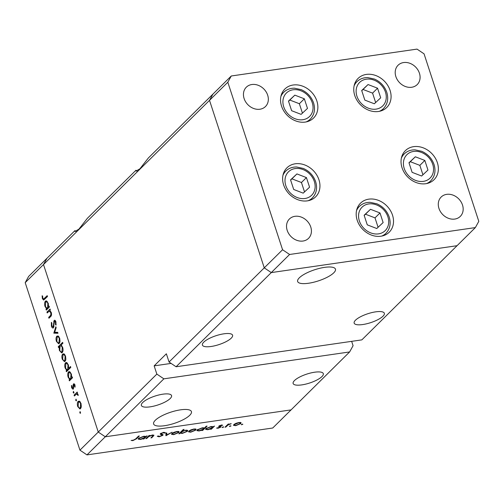 <?xml version="1.0" encoding="UTF-8"?>
<svg xmlns="http://www.w3.org/2000/svg" width="504" height="504" viewBox="0 0 504 504"><rect width="100%" height="100%" fill="white"/><g stroke="black" fill="none" stroke-linecap="round" stroke-linejoin="round"><path stroke-width="0.76" d="M316.865 100.989A20.406 16.796 -134.7 0 1 313.551 118.056A20.406 16.796 -134.7 0 1 295.829 120.954A20.406 16.796 -134.7 0 1 281.541 106.098A20.406 16.796 -134.7 0 1 284.848 89.038A20.406 16.796 -134.7 0 1 302.576 86.134A20.406 16.796 -134.7 0 1 316.865 100.989M390.077 90.392A20.406 16.796 -134.7 0 1 386.77 107.459A20.406 16.796 -134.7 0 1 369.041 110.357A20.406 16.796 -134.7 0 1 354.753 95.502A20.406 16.796 -134.7 0 1 358.067 78.441A20.406 16.796 -134.7 0 1 375.789 75.537A20.406 16.796 -134.7 0 1 390.077 90.392M437.352 162.634A20.406 16.796 -134.7 0 1 434.045 179.701A20.406 16.796 -134.7 0 1 416.317 182.599A20.406 16.796 -134.7 0 1 402.034 167.744A20.406 16.796 -134.7 0 1 405.342 150.683A20.406 16.796 -134.7 0 1 423.07 147.779A20.406 16.796 -134.7 0 1 437.352 162.634M392.509 215.139A20.406 16.796 -134.7 0 1 389.201 232.205A20.406 16.796 -134.7 0 1 371.473 235.103A20.406 16.796 -134.7 0 1 357.191 220.248A20.406 16.796 -134.7 0 1 360.499 203.181A20.406 16.796 -134.7 0 1 378.227 200.283A20.406 16.796 -134.7 0 1 392.509 215.139M318.95 179.771A20.406 16.796 -134.7 0 1 315.636 196.837A20.406 16.796 -134.7 0 1 297.908 199.735A20.406 16.796 -134.7 0 1 283.626 184.886A20.406 16.796 -134.7 0 1 286.933 167.819A20.406 16.796 -134.7 0 1 304.662 164.921A20.406 16.796 -134.7 0 1 318.95 179.771M395.873 76.614A13.608 11.201 45.3 0 0 405.399 86.512A13.608 11.201 45.3 0 0 417.211 84.584A13.608 11.201 45.3 0 0 419.423 73.206A13.608 11.201 45.3 0 0 409.897 63.302A13.608 11.201 45.3 0 0 398.078 65.236A13.608 11.201 45.3 0 0 395.873 76.614M310.748 226.97A13.608 11.201 -134.7 0 1 308.543 238.348A13.608 11.201 -134.7 0 1 296.724 240.282A13.608 11.201 -134.7 0 1 287.198 230.378A13.608 11.201 -134.7 0 1 289.403 219.001A13.608 11.201 -134.7 0 1 301.222 217.067A13.608 11.201 -134.7 0 1 310.748 226.97M462.502 205.008A13.608 11.201 -134.7 0 1 460.297 216.386A13.608 11.201 -134.7 0 1 448.478 218.32A13.608 11.201 -134.7 0 1 438.952 208.417A13.608 11.201 -134.7 0 1 441.158 197.039A13.608 11.201 -134.7 0 1 452.976 195.105A13.608 11.201 -134.7 0 1 462.502 205.008M244.119 98.576A13.608 11.201 45.3 0 0 253.644 108.48A13.608 11.201 45.3 0 0 265.463 106.546A13.608 11.201 45.3 0 0 267.668 95.168A13.608 11.201 45.3 0 0 258.142 85.264A13.608 11.201 45.3 0 0 246.324 87.198A13.608 11.201 45.3 0 0 244.119 98.576M176.079 366.761L271.284 272.588L457.052 245.7L361.847 339.872L176.079 366.761L169.054 362.023L166.358 353.789L154.155 365.86L156.845 374.1L98.255 432.048L105.286 436.785L163.876 378.832L349.637 351.943L291.054 409.897L105.286 436.785L98.255 432.048L43.508 264.55L98.255 432.048L79.947 450.16L25.2 282.656L28.64 276.413L46.948 258.3L43.508 264.55L46.948 258.3L74.92 230.63L74.964 231.449L78.87 229.181L87.324 218.358L135.954 170.264L135.998 171.083L139.904 168.815L148.352 157.991L212.946 94.103L209.513 100.353L264.26 267.851L271.284 272.588L457.052 245.7L475.36 227.588L478.8 221.344L424.053 53.84L417.022 49.108L231.26 75.991L227.821 82.24L282.568 249.745L289.598 254.476L475.36 227.588M169.054 362.023L282.568 249.745M231.26 75.991L212.946 94.103L209.513 100.353L264.26 267.851L271.284 272.588L289.598 254.476M25.2 282.656L227.821 82.24M375.663 311.85A15.876 4.681 -18.1 0 1 384.338 313.255A15.876 4.681 -18.1 0 1 378 319.605A15.876 4.681 -18.1 0 1 362.842 324.526A15.876 4.681 -18.1 0 1 354.161 323.121A15.876 4.681 -18.1 0 1 360.505 316.77A15.876 4.681 -18.1 0 1 375.663 311.85M223.908 333.812A15.876 4.681 -18.1 0 1 232.583 335.217A15.876 4.681 -18.1 0 1 226.246 341.567A15.876 4.681 -18.1 0 1 211.088 346.487A15.876 4.681 -18.1 0 1 202.413 345.082A15.876 4.681 -18.1 0 1 208.751 338.732A15.876 4.681 -18.1 0 1 223.908 333.812M162.874 394.178A15.876 4.681 -18.1 0 1 171.555 395.583A15.876 4.681 -18.1 0 1 165.218 401.934A15.876 4.681 -18.1 0 1 150.06 406.854A15.876 4.681 -18.1 0 1 141.378 405.449A15.876 4.681 -18.1 0 1 147.722 399.099A15.876 4.681 -18.1 0 1 162.874 394.178M314.628 372.217A15.876 4.681 -18.1 0 1 323.31 373.621A15.876 4.681 -18.1 0 1 316.972 379.972A15.876 4.681 -18.1 0 1 301.814 384.892A15.876 4.681 -18.1 0 1 293.133 383.487A15.876 4.681 -18.1 0 1 299.471 377.137A15.876 4.681 -18.1 0 1 314.628 372.217M180.558 409.834A19.895 5.872 -18.1 0 1 191.432 411.598A19.895 5.872 -18.1 0 1 183.488 419.555A19.895 5.872 -18.1 0 1 164.493 425.723A19.895 5.872 -18.1 0 1 153.613 423.959A19.895 5.872 -18.1 0 1 161.557 416.002A19.895 5.872 -18.1 0 1 180.558 409.834M308.524 283.254A19.895 5.872 161.9 0 0 327.518 277.087A19.895 5.872 161.9 0 0 335.462 269.13A19.895 5.872 161.9 0 0 324.589 267.366A19.895 5.872 161.9 0 0 305.588 273.533A19.895 5.872 161.9 0 0 297.644 281.49A19.895 5.872 161.9 0 0 308.524 283.254M137.258 171.171A24.942 7.358 -18.1 0 1 135.954 170.264M76.224 231.538A24.942 7.358 -18.1 0 1 74.92 230.63M351.653 341.347L353.077 345.694L349.637 351.943M156.845 374.1L163.876 378.832M154.155 365.86L171.102 363.409M47.212 312.946L46.929 312.083L50.053 308.996L50.337 309.859L49.77 310.414L51.263 312.474C51.755 314.546 51.515 315.939 50.539 316.663L48.945 318.244L48.661 317.381L50.81 315.12L50.828 312.701L49.222 311.132L47.212 312.946M53.455 327.802C52.674 328.318 51.988 327.783 51.402 326.201L51.383 322.358L51.862 322.957L51.836 325.767L53.178 326.932L54.142 320.437C54.816 319.971 55.409 320.431 55.913 321.823L56.026 325.099L55.509 324.576L55.44 322.157L54.445 321.281L53.455 327.802L53.046 328.028M53.884 326.926L52.926 327.065L53.909 326.831M54.942 320.323L54.526 320.229M55.579 321.042L54.445 321.281M53.815 333.15L55.85 326.737L56.158 327.669L54.646 332.249L57.683 332.331L57.985 333.27L53.815 333.15L56.391 332.646L53.777 333.031M56.858 336.174L58.281 336.042L59.674 338.209L60.033 341.384L59.239 343.445L58.621 343.778L56.442 341.403C55.799 339.104 55.938 337.359 56.858 336.174L58.18 335.985M62.698 354.041L64.121 353.909L65.514 356.07L65.873 359.251L65.073 361.311L64.462 361.645L62.282 359.27C61.639 356.971 61.778 355.226 62.698 354.041L64.021 353.852M71.662 377.458L72.242 376.885L72.526 377.748L69.401 380.835L69.124 379.972L69.659 379.436L68.128 377.156C67.492 374.837 67.63 373.08 68.557 371.889L69.155 371.561L71.366 373.987L71.662 377.458L72.393 377.351M80.18 411.667L80.419 413.311L79.802 412.864L80.035 411.636M78.164 401.354L79.588 401.222L80.98 403.389L81.333 406.564L80.539 408.624L79.922 408.958L77.748 406.583C77.099 404.284 77.244 402.539 78.164 401.354L79.487 401.165M76.11 399.225L76.35 400.869L75.732 400.422L75.965 399.187M74.359 395.993L74.075 395.13L77.194 392.043L77.477 392.899L77.017 393.359L78.095 394.563L78.233 395.419L76.526 394.046L74.359 395.993M77.736 393.857L76.526 394.046M73.578 391.463L73.811 393.107L73.193 392.654L73.427 391.425M74.239 383.821L73.534 383.922L74.932 384.892L75.077 387.129L74.617 386.807L74.548 385.27L73.83 384.772L73.231 389.113L71.656 387.948L71.423 385.522L71.896 385.806L72.028 387.526L72.935 388.269L73.156 384.722L73.88 383.733M74.812 384.565L73.83 384.772M73.231 389.113L72.878 389.309M73.615 388.238L72.759 388.364L73.628 388.168M68.657 368.367L70.522 366.521L70.806 367.385L66.421 371.719L66.144 370.856L66.679 370.32L65.148 368.04C64.512 365.715 64.651 363.964 65.577 362.773L66.175 362.445L68.386 364.871L68.657 368.367L70.012 368.166M59.107 346.998L58.527 347.565L58.25 346.708L62.628 342.374L62.912 343.23L61.085 345.038L62.641 347.288C63.284 349.612 63.139 351.37 62.219 352.561L61.614 352.888L59.403 350.456L59.107 346.998L59.611 346.922M48.548 306.728L49.127 306.161L49.411 307.024L46.286 310.111L46.003 309.248L46.544 308.713L45.014 306.432C44.377 304.107 44.516 302.356 45.442 301.165L46.04 300.838L48.252 303.263L48.548 306.728L49.279 306.627M42.84 298.229L43.602 299.036L47.218 295.659L47.496 296.522L43.627 300.063L42.386 298.614L42.122 295.81L42.613 295.993L42.84 298.229M153.008 435.765L151.893 435.412L148.793 436.559L146.696 438.518L145.877 438.637L148.995 435.55L149.82 435.431L149.26 435.991L152.422 435.009L153.978 435.236L151.748 437.787L150.923 437.907L153.008 435.765L152.863 434.958M162.597 434.404L162.887 435.292L159.119 436.817L157.267 436.294L158.256 435.966L159.554 436.382L162.074 435.406L162.162 435.04L160.278 434.246L160.417 433.679L163.668 432.363L165.381 432.728L164.38 433.094L163.138 432.81L161.255 433.541L162.887 435.292L163.101 434.782M162.074 435.406L161.885 434.177M160.203 434.013L160.417 433.679M161.135 433.175L161.305 434.001M165.955 435.733L165.904 433.106L166.792 432.974L166.742 434.902L172.129 432.205L165.955 435.733L165.841 435.399M178.97 431.6L178.775 432.564L173.71 434.656L171.499 434.309L171.851 433.572L173.874 432.344L176.942 431.462L179.134 431.821M195.993 429.137L195.798 430.101L190.732 432.193L188.521 431.846L188.874 431.103L190.896 429.874L193.964 428.999L196.163 429.358M213.11 426.762L214.509 426.069L211.39 429.156L210.565 429.276L211.107 428.74L207.78 429.729L205.556 429.364L205.916 428.627L211.037 426.529L213.11 426.762M241.542 424.393L241.681 424.822L241.277 424.576L242.802 424.355L241.277 424.576M242.393 424.116L242.72 424.103M86.978 454.891L105.286 436.785L291.054 409.897L272.74 428.009L86.978 454.891L79.947 450.16M240.956 422.629L240.767 423.593L235.696 425.685L233.491 425.338L233.837 424.595L235.859 423.366L238.928 422.491L241.126 422.85M229.685 426.107L229.824 426.535L229.414 426.296L230.536 425.83L230.945 426.075L229.414 426.296M230.536 425.83L230.857 425.817M225.83 427.064L225.004 427.184L228.129 424.097L228.948 423.977L228.488 424.431L231.248 423.694L228.098 424.948L225.83 427.064L225.66 426.541M222.403 427.159L222.548 427.587L222.138 427.348L223.259 426.882L223.663 427.127L222.138 427.348M223.259 426.882L223.581 426.875M218.912 426.075L221.42 425.023L222.692 425.212L219.75 425.943L221.092 426.63L220.922 427.064L218.062 428.236L216.569 428.098L220.084 427.197L218.736 426.51L218.912 426.075L218.711 426.434M219.631 425.59L219.694 426.189M221.092 426.63L220.922 427.064L220.721 426.447M220.084 427.197L219.952 426.302L220.185 426.983M204.397 428.041L206.262 426.201L207.081 426.082L202.703 430.416L201.877 430.536L202.419 430L199.093 430.983L196.869 430.624L197.228 429.881L202.35 427.783L204.397 428.041M180.268 433.175L178.863 433.862L183.248 429.528L184.067 429.414L182.246 431.216L185.592 430.208L187.822 430.567L187.463 431.304L182.335 433.409L180.268 433.175L180.092 432.652M145.719 436.514L147.118 435.821L143.999 438.908L143.174 439.028L143.716 438.499L140.389 439.482L138.165 439.116L138.524 438.379L143.646 436.281L145.719 436.514M133.314 440.181L135.683 438.908L138.524 436.099L139.35 435.979L136.464 438.833L132.829 440.622L131.116 440.452L133.314 440.181M240.383 422.434L240.767 423.593M235.588 425.357L235.696 425.685M234.518 424.066L234.656 424.481C234.058 425.2 234.53 425.477 236.08 425.307L239.942 423.719L239.967 422.402M239.942 423.719C240.547 422.995 240.08 422.711 238.543 422.869L234.656 424.481L234.392 425.048L234.158 424.318M228.369 424.066L228.488 424.431M230.347 423.738L230.46 424.084M227.896 424.33L228.098 424.948M221.678 424.992L221.867 425.559M219.517 425.647L219.656 426.088M217.948 427.896L218.062 428.236M219.171 425.861L219.467 426.762M211.144 428.413L211.39 429.156M207.667 429.395L207.78 429.729M206.596 428.098L206.728 428.507C206.155 429.232 206.64 429.509 208.19 429.345L212.121 427.739L212.398 427.165L210.659 426.901L206.728 428.507L206.489 429.068L206.249 428.337M202.457 429.666L202.703 430.416M198.979 430.655L199.093 430.983M197.908 429.351L198.041 429.767C197.467 430.485 197.952 430.762 199.502 430.599L203.433 428.999L203.711 428.425L201.972 428.161L198.041 429.767L197.801 430.328L197.562 429.591M195.42 428.942L195.798 430.101M190.625 431.865L190.732 432.193M189.554 430.574L189.693 430.989C189.088 431.707 189.561 431.985 191.111 431.815L194.972 430.227L195.004 428.91M194.972 430.227C195.577 429.502 195.111 429.219 193.574 429.376L189.693 430.989L189.428 431.556L189.189 430.826M179.518 433.219L179.689 433.742M182.07 430.693L182.246 431.216M187.091 430.158L187.463 431.304M182.234 433.087L182.335 433.409M181.081 431.67L180.974 432.766L182.713 433.031L186.644 431.424L186.65 430.126M185.094 430.29L181.257 432.193M186.644 431.424C187.223 430.706 186.738 430.429 185.189 430.592M178.397 431.405L178.775 432.564M173.603 434.335L173.71 434.656M172.532 433.037L172.67 433.453C172.066 434.177 172.538 434.448 174.088 434.278L177.95 432.69L177.981 431.38M177.95 432.69C178.555 431.966 178.088 431.682 176.551 431.84L172.67 433.453L172.406 434.02L172.166 433.289M166.144 433.068L166.742 434.902M158.987 436.414L159.119 436.817M164.121 432.319L164.38 433.094M163.031 432.482L163.138 432.81M149.108 435.538L149.26 435.991M151.572 437.264L151.748 437.787M148.592 435.954L148.793 436.559M146.525 437.995L146.696 438.518M143.753 438.165L143.999 438.908M140.282 439.148L140.389 439.482M139.205 437.85L139.337 438.266C138.764 438.984 139.249 439.261 140.799 439.097L144.73 437.491L145.007 436.918L143.275 436.659L139.337 438.266L139.098 438.82L138.858 438.089M132.691 440.2L132.829 440.622M80.596 412.751L79.802 412.864M78.24 406.514L77.748 406.583M81.043 407.837L79.79 408.019L80.256 407.767L80.596 403.761C79.966 402.142 79.248 401.631 78.441 402.217L78.126 406.199C78.744 407.831 79.456 408.353 80.256 407.767L81.112 407.641M81.075 403.691L80.596 403.761M80.18 401.776L78.441 402.217M76.532 400.302L75.732 400.422M75.424 394.934L74.075 395.13M78.215 395.205L77.742 395.275M78.133 394.708L77.654 394.777M73.993 392.54L73.193 392.654M75.109 386.738L74.617 386.807M75.02 385.201L74.548 385.27M72.166 387.872L71.656 387.948M73.666 387.664L73.156 387.74M73.609 386.284L73.124 386.354M74.775 384.489L73.156 384.722M70.472 379.777L69.124 379.972M71.014 379.241L69.659 379.436M68.62 377.087L68.128 377.156M69.823 371.706L68.557 371.889M71.795 378.473L70.188 378.699L70.673 378.435L70.988 374.377C70.371 372.733 69.653 372.191 68.834 372.758L68.525 376.809C69.142 378.485 69.861 379.027 70.673 378.435L72.028 378.239M71.467 374.308L70.988 374.377M70.541 372.336L68.834 372.758M67.492 370.661L66.144 370.856M68.034 370.125L66.679 370.32M65.64 367.97L65.148 368.04M66.843 362.59L65.577 362.773M68.815 369.35L67.208 369.583L67.694 369.319L68.008 365.261C67.391 363.617 66.667 363.075 65.854 363.636L65.545 367.693C66.163 369.369 66.881 369.911 67.694 369.319L69.048 369.123M68.487 365.192L68.008 365.261M67.561 363.22L65.854 363.636M62.773 359.201L62.282 359.27M65.577 360.524L64.323 360.7L64.789 360.448L65.129 356.448C64.499 354.829 63.781 354.318 62.981 354.904L62.666 358.886C63.277 360.517 63.989 361.04 64.789 360.448L65.652 360.329M65.608 356.378L65.129 356.448M64.714 354.463L62.981 354.904M59.768 346.487L58.25 346.708M59.894 350.387L59.403 350.456M60.096 346.015L59.781 350.072C60.404 351.716 61.123 352.258 61.935 351.697L62.25 347.647C61.627 345.977 60.908 345.435 60.096 346.015L61.753 345.587M62.729 347.577L62.25 347.647M62.792 351.571L61.482 351.937L62.723 351.754M56.933 341.334L56.442 341.403M59.737 342.657L58.483 342.833L58.949 342.581L59.289 338.581C58.659 336.962 57.947 336.451 57.141 337.037L56.826 341.019C57.437 342.651 58.149 343.174 58.949 342.581L59.812 342.462M59.768 338.512L59.289 338.581M58.873 336.596L57.141 337.037M56.391 332.646L56.511 332.3M57.84 332.81L56.435 332.772M51.969 326.12L51.402 326.201M54.029 326.094L53.487 326.176M54.275 321.533L53.67 321.621M56.12 324.488L55.509 324.576M55.988 322.081L55.44 322.157M48.283 311.888L46.929 312.083M50.016 317.186L48.661 317.381M51.484 315.025L50.81 315.12M51.314 312.631L50.828 312.701M47.357 309.053L46.003 309.248M47.899 308.517L46.544 308.713M45.505 306.363L45.014 306.432M46.708 300.983L45.442 301.165M48.68 307.742L47.074 307.976L47.559 307.711L47.874 303.654C47.25 302.009 46.532 301.468 45.719 302.035L45.404 306.086C46.028 307.761 46.746 308.303 47.559 307.711L48.913 307.516M48.352 303.584L47.874 303.654M47.42 301.613L45.719 302.035M42.96 298.532L42.386 298.614M368.052 84.546L361.696 90.499L364.833 100.107L374.333 103.767L380.696 97.814L377.553 88.2L368.052 84.546L361.759 90.701M375.65 102.539L372.576 93.127L363.075 89.473M372.576 93.127L377.553 88.2M294.84 95.143L288.477 101.096L291.621 110.704L301.121 114.364L307.484 108.41L304.34 98.797L294.84 95.143L288.546 101.298M302.438 113.135L299.363 103.723L289.863 100.069M299.363 103.723L304.34 98.797M296.925 173.924L290.562 179.878L293.706 189.485L303.206 193.145L309.569 187.192L306.426 177.584L296.925 173.924L290.632 180.079M304.523 191.917L301.449 182.505L291.942 178.851M301.449 182.505L306.426 177.584M370.49 209.292L364.127 215.246L367.271 224.853L376.771 228.514L383.128 222.56L379.991 212.946L370.49 209.292L364.197 215.447M378.082 227.279L375.007 217.873L365.507 214.219M375.007 217.873L379.991 212.946M415.334 156.788L408.971 162.742L412.114 172.349L421.615 176.009L427.972 170.056L424.834 160.442L415.334 156.788L409.04 162.943M422.925 174.781L419.851 165.369L410.351 161.715M419.851 165.369L424.834 160.442M226.706 425.508L226.876 426.031M160.795 433.377L161.192 434.606M152.933 434.958L153.342 436.212M147.653 436.88L147.829 437.403M136.288 438.304L136.464 438.833M54.092 323.7L53.6 323.77M51.232 315.769L50.129 315.926M45.725 298.274L44.377 298.469M385.453 92.093A16.481 13.564 45.3 0 0 366.301 79.191A16.481 13.564 45.3 0 0 356.933 96.22A16.481 13.564 45.3 0 0 376.085 109.122A16.481 13.564 45.3 0 0 385.453 92.093M354.091 85.882A18.894 15.555 -134.7 0 1 356.933 81.686C359.831 78.907 363.422 77.547 367.706 77.597L374.447 79.059C380.47 81.73 384.584 86.146 386.776 92.308C388.697 98.721 387.608 104.139 383.506 108.555A18.894 15.555 -134.7 0 1 379.279 111.346M312.241 102.69A16.481 13.564 45.3 0 0 293.089 89.788A16.481 13.564 45.3 0 0 283.721 106.817A16.481 13.564 45.3 0 0 302.873 119.719A16.481 13.564 45.3 0 0 312.241 102.69M280.879 96.478A18.894 15.555 -134.7 0 1 283.714 92.282C286.618 89.504 290.209 88.143 294.487 88.194L301.234 89.655C307.257 92.327 311.365 96.743 313.564 102.904C315.485 109.318 314.395 114.736 310.294 119.152A18.894 15.555 -134.7 0 1 306.067 121.943M314.326 181.472A16.481 13.564 45.3 0 0 295.174 168.569A16.481 13.564 45.3 0 0 285.806 185.598A16.481 13.564 45.3 0 0 304.958 198.5A16.481 13.564 45.3 0 0 314.326 181.472M282.964 175.266A18.894 15.555 -134.7 0 1 285.799 171.064C288.704 168.286 292.295 166.925 296.572 166.982L303.32 168.437C309.343 171.114 313.45 175.531 315.649 181.686C317.57 188.099 316.481 193.517 312.379 197.933A18.894 15.555 -134.7 0 1 308.152 200.724M387.891 216.84A16.481 13.564 45.3 0 0 368.739 203.937A16.481 13.564 45.3 0 0 359.371 220.966A16.481 13.564 45.3 0 0 378.523 233.869A16.481 13.564 45.3 0 0 387.891 216.84M356.53 210.628A18.894 15.555 -134.7 0 1 359.365 206.432C362.269 203.654 365.86 202.287 370.138 202.343L376.879 203.805C382.908 206.476 387.015 210.893 389.214 217.054C391.129 223.467 390.039 228.885 385.944 233.302A18.894 15.555 -134.7 0 1 381.711 236.093M432.734 164.336A16.481 13.564 45.3 0 0 413.582 151.433A16.481 13.564 45.3 0 0 404.214 168.462A16.481 13.564 45.3 0 0 423.366 181.364A16.481 13.564 45.3 0 0 432.734 164.336M401.373 158.124A18.894 15.555 -134.7 0 1 404.208 153.928C407.112 151.15 410.703 149.789 414.981 149.839L421.722 151.301C427.751 153.972 431.859 158.388 434.057 164.55C435.973 170.963 434.883 176.381 430.781 180.797A18.894 15.555 -134.7 0 1 426.554 183.588M219.662 426.138L219.505 425.653M212.398 427.165L212.165 426.441M203.711 428.425L203.477 427.707M180.974 432.766L180.728 432.022M162.2 435.109L161.897 434.183M161.123 433.831L160.94 433.283M145.007 436.918L144.774 436.193M43.602 299.036L45.184 298.809M354.614 83.973L356.933 81.686M381.194 110.842L383.506 108.555M281.402 94.569L283.714 92.282M307.982 121.439L310.294 119.152M283.487 173.357L285.799 171.064M310.067 200.227L312.379 197.933M357.053 208.719L359.365 206.432M383.626 235.588L385.944 233.302M401.896 156.215L404.208 153.928M428.469 183.084L430.781 180.797"/></g></svg>
